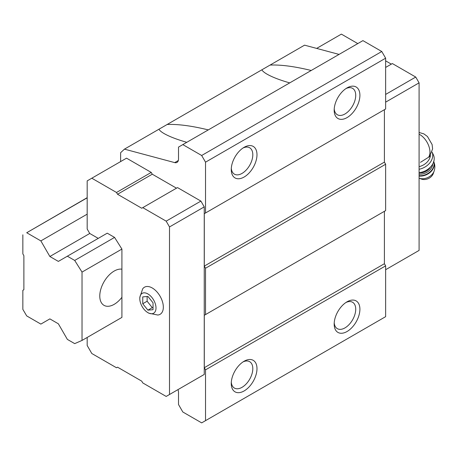 <?xml version="1.0" encoding="UTF-8"?>
<svg xmlns="http://www.w3.org/2000/svg" width="457" height="457" viewBox="0 0 457 457"><rect width="100%" height="100%" fill="white"/><g stroke="black" fill="none" stroke-linecap="round" stroke-linejoin="round"><path stroke-width="0.69" d="M153.044 309.697L153.044 302.837L147.897 296.433L142.75 296.89L142.75 303.751L147.897 310.154L153.044 309.697M156.003 307.972A11.459 6.615 -120 0 0 147.451 293.691A11.459 6.615 -120 0 0 139.842 299.666A11.459 6.615 -120 0 0 147.005 312.085A11.459 6.615 -120 0 0 156.003 307.972M420.451 162.338L429.471 156.671M176.482 188.181L152.272 174.203L151.238 172.42L126.538 158.162L87.173 180.886L87.173 229.02L89.749 233.476L98.238 238.377M200.897 376.379L204.245 374.449L204.245 206.884L200.897 201.091L177.51 187.587L141.744 208.238L117.535 194.259L152.272 174.203M120.619 161.578L120.619 152.695L124.447 149.142L174.7 162.606A7.278 4.204 -120 0 0 177.008 162.401A7.278 4.204 -120 0 0 178.516 159.07L178.516 147.091L182.823 144.606L201.668 155.489L205.53 162.172L205.53 212.973L204.296 213.687L204.296 266.1L205.53 268.236L205.53 314.582L204.296 315.296L204.296 367.708L205.53 369.844L205.53 420.651L201.668 422.879L182.823 411.997L178.516 404.531L178.516 392.552A7.278 4.204 -120 0 0 177.979 389.61M186.793 142.316C177.013 139.511 169.467 136.609 164.166 133.604C161.407 132.004 159.664 130.548 158.933 129.234L167.153 124.487C177.933 124.03 191.649 125.835 208.295 129.897M124.447 149.142L158.933 129.234M289.709 82.894C279.93 80.095 272.383 77.187 267.082 74.183C264.323 72.589 262.581 71.132 261.85 69.818L270.07 65.071C280.849 64.608 294.565 66.414 311.211 70.481M167.153 124.487L261.85 69.818M205.53 162.172L385.634 58.188L381.778 51.504L362.932 40.622L182.823 144.606M201.668 155.489L381.778 51.504M339.054 54.406L304.556 45.163L270.07 65.071M74.697 260.439L67.362 256.206L107.241 233.179L114.576 237.412L121.91 249.071L121.91 317.404L82.026 340.431L82.026 272.098L74.697 260.439L114.576 237.412M205.53 420.651L385.634 316.667L385.634 265.86L384.4 263.723L384.4 211.311L204.296 315.296M347.04 331.519A18.194 10.505 -60 0 1 334.176 324.093A18.194 10.505 -60 0 1 347.04 301.809A18.194 10.505 -60 0 1 359.905 309.235A18.194 10.505 -60 0 1 347.04 331.519M244.124 390.941A18.194 10.505 -60 0 1 231.259 383.509A18.194 10.505 -60 0 1 244.124 361.23A18.194 10.505 -60 0 1 256.988 368.656A18.194 10.505 -60 0 1 244.124 390.941M205.53 369.844L385.634 265.86M204.296 367.708L384.4 263.723M205.53 314.582L385.634 210.603L385.634 164.252L384.4 162.115L384.4 109.703L204.296 213.687M205.53 268.236L385.634 164.252M204.296 266.1L384.4 162.115M205.53 212.973L385.634 108.989L385.634 58.188M244.124 177.025A18.194 10.505 -60 0 1 231.259 169.598A18.194 10.505 -60 0 1 244.124 147.314A18.194 10.505 -60 0 1 256.988 154.746A18.194 10.505 -60 0 1 244.124 177.025M347.04 117.609A18.194 10.505 -60 0 1 334.176 110.177A18.194 10.505 -60 0 1 347.04 87.898A18.194 10.505 -60 0 1 359.905 95.324A18.194 10.505 -60 0 1 347.04 117.609M345.949 88.578A15.241 8.797 -60 0 1 352.57 88.35A15.241 8.797 -60 0 1 354.906 100.557A15.241 8.797 -60 0 1 344.955 113.987A15.241 8.797 -60 0 1 337.335 114.741A15.241 8.797 -60 0 1 334.221 108.892M243.033 147.999A15.241 8.797 -60 0 1 249.653 147.765A15.241 8.797 -60 0 1 251.99 159.979A15.241 8.797 -60 0 1 242.033 173.409A15.241 8.797 -60 0 1 234.418 174.163A15.241 8.797 -60 0 1 231.305 168.313M243.033 361.91A15.241 8.797 -60 0 1 249.653 361.681A15.241 8.797 -60 0 1 251.99 373.889A15.241 8.797 -60 0 1 242.033 387.319A15.241 8.797 -60 0 1 234.418 388.073A15.241 8.797 -60 0 1 231.305 382.223M345.949 302.494A15.241 8.797 -60 0 1 352.57 302.26A15.241 8.797 -60 0 1 354.906 314.473A15.241 8.797 -60 0 1 344.955 327.903A15.241 8.797 -60 0 1 337.335 328.657A15.241 8.797 -60 0 1 334.221 322.808M117.535 194.259L116.506 192.477L91.806 178.213M116.506 192.477L151.238 172.42M87.173 337.46L87.173 345.481L91.806 353.507L116.506 367.765L117.535 367.171L141.744 381.149L142.778 382.932L166.165 396.436L204.245 374.449M169.507 394.505L169.507 226.94L204.245 206.884M169.507 226.94L166.165 221.148L200.897 201.091M166.165 221.148L142.778 207.644M147.005 312.085L148.845 313.205L157.768 315.027A15.647 9.031 -120 0 0 163.332 307.155A15.647 9.031 -120 0 0 155.117 290.064A15.647 9.031 -120 0 0 142.67 288.875L139.785 297.456L139.842 299.666M357.785 43.592L341.379 34.121L316.65 48.402M385.634 102.157L419.086 82.848L419.086 250.413L385.634 269.721M419.086 82.848L415.739 77.056L385.634 94.433M415.739 77.056L392.352 63.552L385.634 67.43M391.323 64.146L385.634 60.861M419.086 166.645A12.733 9.643 -25 0 0 430.42 155.54M434.15 171.015A10.42 7.889 -25 0 1 419.086 178.196L421.331 179.058A8.186 6.198 -25 0 0 433.305 173.471L434.15 171.015C435.218 167.748 435.041 164.531 433.613 161.361M419.086 172.689A14.555 11.019 -25 0 0 433.413 154.906L432.099 152.09A14.555 11.019 -25 0 1 419.086 169.267M142.75 303.751L147.125 301.226L152.272 307.63L153.044 307.561M147.125 296.502L147.125 301.226M147.897 310.154L152.272 307.63M82.026 272.098L121.91 249.071M67.362 256.206L58.359 261.404L49.864 256.503L89.749 233.476M49.864 256.503L40.862 240.902L87.173 214.162M40.862 240.902L26.712 232.733L87.173 197.824M26.712 232.733L87.173 197.675M22.85 234.812L22.85 253.886L23.878 255.669L23.878 289.715L22.85 290.309L22.85 309.383L26.712 315.918L40.862 324.093L49.864 318.889L58.359 323.796L67.362 339.391L74.697 343.624L82.026 340.431M121.91 297.29A20.376 11.762 -60 0 1 114.187 304.333A20.376 11.762 -60 0 1 104.002 305.345A20.376 11.762 -60 0 1 102.945 283.786A20.376 11.762 -60 0 1 121.91 269.19M428.46 157.357A14.281 8.243 -120 0 0 428.477 145.183A14.281 8.243 -120 0 0 419.086 134.204M174.7 162.606L178.339 160.51M419.086 176.059A12.008 9.089 -25 0 0 430.831 171.741A12.008 9.089 -25 0 0 433.733 161.635M419.086 175.688A12.008 9.089 -25 0 0 430.505 171.495A12.008 9.089 -25 0 0 433.716 161.687M419.086 174.168A10.917 8.266 -25 0 0 432.728 163.983M419.086 172.895A10.008 7.575 -25 0 0 430.545 166.965M419.086 132.479L423.879 133.878L427.461 136.512L432.099 144.503L432.613 148.896L429.477 156.682"/></g></svg>
